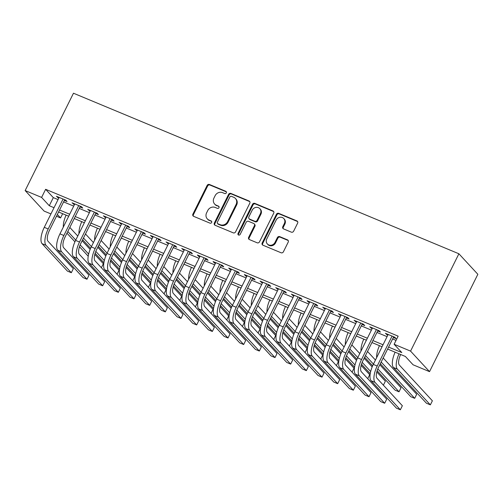 <?xml version="1.0" encoding="UTF-8"?>
<svg xmlns="http://www.w3.org/2000/svg" width="503" height="503" viewBox="0 0 503 503"><rect width="100%" height="100%" fill="white"/><g stroke="black" fill="none" stroke-linecap="round" stroke-linejoin="round"><path stroke-width="0.75" d="M226.319 192.863A1.258 1.151 -42.7 0 0 225.797 191.297L209.455 184.488A1.798 1.641 -42.7 0 0 207.129 185.444L192.901 214.108A1.798 1.641 -42.7 0 0 193.649 216.34L209.99 223.15A1.258 1.151 -42.7 0 0 211.467 221.175A1.258 1.151 -42.7 0 0 211.097 220.918L208.978 220.037A5.766 5.25 -42.7 0 1 207.274 218.849A5.766 5.25 -42.7 0 1 206.588 212.888L207.77 210.506A5.766 5.25 -42.7 0 1 215.221 207.456L217.34 208.336A1.258 1.151 -42.7 0 0 218.818 206.368A1.258 1.151 -42.7 0 0 218.447 206.111L216.334 205.224A5.766 5.25 -42.7 0 1 214.63 204.042A5.766 5.25 -42.7 0 1 213.938 198.081L215.127 195.692A5.766 5.25 -42.7 0 1 222.578 192.649L224.69 193.529A1.258 1.151 -42.7 0 0 226.319 192.863M226.375 191.882A1.258 1.151 -42.7 0 0 226.312 191.85L209.971 185.047A1.798 1.641 -42.7 0 0 207.638 185.997L193.41 214.662A1.798 1.641 -42.7 0 0 193.404 216.215M211.669 221.502A1.258 1.151 -42.7 0 0 211.606 221.471L208.978 220.037M219.025 206.689A1.258 1.151 -42.7 0 0 218.956 206.664L216.334 205.224M291.312 232.141A1.798 1.641 -42.7 0 0 293.639 231.185L297.631 223.143A1.798 1.641 -42.7 0 0 296.883 220.911L278.737 213.354A1.798 1.641 -42.7 0 0 276.411 214.303L262.182 242.968A1.798 1.641 -42.7 0 0 262.931 245.2L281.076 252.764A1.798 1.641 -42.7 0 0 283.403 251.808L288.225 242.094A1.798 1.641 -42.7 0 0 287.477 239.862L279.712 236.63A1.798 1.641 -42.7 0 0 277.386 237.579L274.99 242.396A4.816 4.389 -42.7 0 1 267.338 243.949A4.816 4.389 -42.7 0 1 266.766 238.969L276.134 220.1A4.816 4.389 -42.7 0 1 283.786 218.541A4.816 4.389 -42.7 0 1 284.358 223.527L282.799 226.671A1.798 1.641 -42.7 0 0 283.547 228.903L291.312 232.141M41.598 197.415L45.628 189.304L398.15 336.155L394.119 344.266L410.574 351.119L458.893 253.776L73.476 93.218L25.15 190.562L41.598 197.415L49.288 205.733L54.022 207.708M249.802 203.218A1.798 1.641 -42.7 0 0 249.06 200.986L230.908 193.429A1.798 1.641 -42.7 0 0 228.582 194.378L214.353 223.043A1.798 1.641 -42.7 0 0 215.102 225.281L233.247 232.839A1.798 1.641 -42.7 0 0 235.574 231.883L249.802 203.218M254.826 203.388L272.972 210.952A1.798 1.641 -42.7 0 1 273.72 213.184L259.491 241.849A1.798 1.641 -42.7 0 1 257.159 242.798L249.394 239.566A1.798 1.641 -42.7 0 1 248.645 237.334L254.417 225.709A1.798 1.641 -42.7 0 0 253.669 223.47L248.52 221.326A1.798 1.641 -42.7 0 0 246.193 222.276L240.183 234.379A1.258 1.151 -42.7 0 1 238.183 234.788A1.258 1.151 -42.7 0 1 238.032 233.486L252.5 204.344A1.798 1.641 -42.7 0 1 254.826 203.388L255.335 203.941L273.487 211.505L272.972 210.952M64.334 200.42L67.075 201.565L65.792 200.181L56.393 196.264L58.782 198.113M80.002 206.947L82.743 208.091L81.461 206.708L72.061 202.791L74.45 204.639M95.664 213.473L98.406 214.618L97.129 213.234L87.729 209.317L90.119 211.166M111.333 220.006L114.074 221.144L112.798 219.761L103.398 215.844L105.787 217.692M127.001 226.532L129.743 227.67L128.466 226.287L119.06 222.37L121.456 224.219M142.67 233.059L145.411 234.197L144.128 232.814L134.729 228.896L137.124 230.745M158.338 239.585L161.079 240.723L159.797 239.34L150.397 235.423L152.786 237.271M174.007 246.112L176.748 247.25L175.465 245.866L166.065 241.949L168.455 243.798M189.675 252.638L192.416 253.776L191.134 252.393L181.734 248.476L184.123 250.324M205.337 259.164L208.085 260.303L206.802 258.919L197.402 255.002L198.679 256.392L199.792 256.851M221.006 265.691L223.747 266.835L222.471 265.446L213.071 261.529L214.347 262.918L215.46 263.377M236.674 272.217L239.415 273.362L238.139 271.972L228.733 268.055L230.016 269.445L231.129 269.904M252.343 278.744L255.084 279.888L253.801 278.499L244.401 274.581L245.684 275.971L246.797 276.43M268.011 285.27L270.752 286.414L269.47 285.025L260.07 281.108L262.459 282.956M283.679 291.797L286.421 292.941L285.138 291.551L275.738 287.634L278.128 289.483M299.348 298.323L302.089 299.467L300.807 298.078L291.407 294.161L293.796 296.009M315.01 304.849L317.758 305.994L316.475 304.604L307.075 300.687L308.352 302.077L309.464 302.542M330.678 311.376L333.42 312.52L332.143 311.131L322.744 307.22L325.133 309.068M346.347 317.902L349.088 319.047L347.812 317.657L338.406 313.746L340.801 315.595M362.015 324.429L364.757 325.573L363.474 324.184L354.074 320.273L356.47 322.121M377.684 330.955L380.425 332.099L379.143 330.716L369.743 326.799L372.132 328.648M45.628 189.304L53.312 197.622L58.046 199.597M63.598 201.904L73.715 206.123M79.26 208.431L89.383 212.65M94.929 214.963L105.052 219.176M110.597 221.49L120.72 225.702M126.266 228.016L136.382 232.229M141.934 234.543L152.051 238.755M157.602 241.069L167.719 245.282M173.271 247.595L183.388 251.808M188.933 254.122L199.056 258.335M204.602 260.648L214.724 264.861M220.27 267.175L230.393 271.387M235.938 273.701L246.055 277.914M251.607 280.228L261.723 284.44M267.275 286.754L277.392 290.967M282.944 293.28L293.06 297.499M298.606 299.807L308.729 304.026M314.274 306.333L324.397 310.552M329.943 312.86L340.066 317.079M345.611 319.386L355.728 323.605M361.28 325.913L371.396 330.131M376.948 332.439L387.065 336.658M392.617 338.965L396.043 340.399M393.352 337.482L396.094 338.626L394.811 337.243L385.411 333.326L387.8 335.174M387.606 349.057L405.393 356.47L413.076 364.788L429.524 371.642L477.85 274.292L458.893 253.776M62.661 213.693L60.555 217.937L56.481 216.24M50.935 213.926L44.107 211.084L25.15 190.562M429.524 371.642L410.574 351.119M388.586 347.083L401.803 352.584L394.119 344.266M59.568 210.021L69.684 214.234M75.236 216.548L85.353 220.76M90.905 223.074L101.021 227.287M106.573 229.601L116.69 233.813M122.242 236.127L132.358 240.34M137.904 242.653L148.027 246.866M153.572 249.18L163.695 253.393M169.241 255.706L179.357 259.919M184.909 262.233L195.026 266.445M200.578 268.759L210.694 272.972M216.246 275.286L226.363 279.505M231.914 281.812L242.031 286.031M247.577 288.338L257.699 292.557M263.245 294.865L273.368 299.084M278.914 301.391L289.036 305.61M294.582 307.918L304.699 312.137M310.25 314.444L320.367 318.663M325.919 320.971L336.035 325.19M341.587 327.497L351.704 331.716M357.249 334.03L367.372 338.242M372.918 340.556L383.041 344.769M57.355 214.473L60.555 217.937M382.054 346.749L371.937 342.53M366.391 340.223L356.269 336.004M350.723 333.696L340.6 329.478M335.055 327.17L324.932 322.951M319.386 320.644L309.27 316.425M303.718 314.117L293.601 309.898M288.049 307.584L277.933 303.372M272.381 301.058L262.264 296.845M256.719 294.532L246.596 290.319M241.05 288.005L230.927 283.793M225.382 281.479L215.259 277.266M209.713 274.952L199.597 270.74M194.045 268.426L183.928 264.213M178.376 261.9L168.26 257.687M162.708 255.373L152.591 251.16M147.046 248.847L136.923 244.634M131.377 242.32L121.254 238.108M115.709 235.794L105.586 231.575M100.04 229.267L89.924 225.048M84.372 222.741L74.255 218.522M68.704 216.215L58.587 211.996M53.312 197.622L49.288 205.733M57.675 197.648L58.021 196.943M73.344 204.174L73.69 203.47M89.006 210.7L89.358 209.996M104.674 217.227L105.026 216.523M120.343 223.753L120.695 223.049M136.011 230.28L136.363 229.575M151.68 236.806L152.032 236.102M167.348 243.339L167.694 242.628M183.017 249.865L183.362 249.155M198.679 256.392L199.031 255.681M214.347 262.918L214.699 262.208M230.016 269.445L230.368 268.734M245.684 275.971L246.036 275.26M261.353 282.497L261.705 281.787M277.021 289.024L277.373 288.313M292.689 295.55L293.035 294.846M308.352 302.077L308.704 301.372M324.02 308.603L324.372 307.899M339.688 315.13L340.041 314.425M355.357 321.656L355.709 320.952M371.025 328.182L371.377 327.478M386.694 334.709L387.046 334.005M214.63 204.042L215.139 204.595A5.766 5.25 -42.7 0 0 216.843 205.784M207.274 218.849L207.789 219.409A5.766 5.25 -42.7 0 0 209.493 220.591M249.809 201.665A1.798 1.641 -42.7 0 0 249.57 201.54L231.424 193.982A1.798 1.641 -42.7 0 0 229.098 194.931L214.863 223.602A1.798 1.641 -42.7 0 0 214.863 225.149M231.493 196.365A1.258 1.151 -42.7 0 0 229.865 197.025L217.378 222.188A1.258 1.151 -42.7 0 0 217.9 223.753L220.132 224.684A5.766 5.25 -42.7 0 0 227.582 221.634L236.114 204.438A5.766 5.25 -42.7 0 0 235.429 198.478A5.766 5.25 -42.7 0 0 233.725 197.289L231.493 196.365M217.529 223.495L218.038 224.049A1.258 1.151 -42.7 0 0 218.409 224.307L217.9 223.753M235.429 198.478L235.938 199.031A5.766 5.25 -42.7 0 1 236.63 204.991L228.092 222.188A5.766 5.25 -42.7 0 1 220.641 225.237L218.409 224.307M254.204 223.841L254.713 224.401A1.798 1.641 -42.7 0 1 254.933 226.262L249.161 237.888A1.798 1.641 -42.7 0 0 249.155 239.441M255.335 203.941A1.798 1.641 -42.7 0 0 253.009 204.897L238.541 234.04A1.258 1.151 -42.7 0 0 238.485 235.02M260.409 213.643A4.816 4.389 -42.7 0 0 259.831 208.657A4.816 4.389 -42.7 0 0 252.179 210.216L248.878 216.862A1.798 1.641 -42.7 0 0 249.626 219.094L254.776 221.245A1.798 1.641 -42.7 0 0 257.108 220.289L260.409 213.643L260.919 214.196A4.816 4.389 -42.7 0 0 260.347 209.217L259.831 208.657M249.092 218.723L249.607 219.283A1.798 1.641 -42.7 0 0 250.136 219.654L249.626 219.094M260.919 214.196L257.618 220.848A1.798 1.641 -42.7 0 1 255.291 221.798L250.136 219.654M283.786 218.541L284.296 219.094A4.816 4.389 -42.7 0 1 284.874 224.08L283.308 227.224A1.798 1.641 -42.7 0 0 283.308 228.777M267.338 243.949L267.854 244.508A4.816 4.389 -42.7 0 0 275.506 242.949L274.99 242.396M288.232 240.541A1.798 1.641 -42.7 0 0 287.993 240.415L280.228 237.183A1.798 1.641 -42.7 0 0 277.895 238.133L275.506 242.949M297.638 221.59A1.798 1.641 -42.7 0 0 297.399 221.465L279.253 213.907A1.798 1.641 -42.7 0 0 276.92 214.856L262.692 243.521A1.798 1.641 -42.7 0 0 262.685 245.074M69.904 227.287A9.173 3.483 112.6 0 0 70.332 227.997L77.77 236.045M82.121 240.761L90.144 249.444M94.778 254.461L103.348 263.735L101.38 267.715M88.214 256.197L79.461 246.721M74.941 241.824L66.968 233.197M88.647 254.059L80.147 244.854M75.752 240.101L68.32 232.053A13.757 5.225 -67.4 0 1 67.867 231.393M63.309 227.086A13.757 5.225 -67.4 0 1 66.107 215.133M42.076 243.666L45.993 245.301L71.325 272.72L67.408 271.092L42.076 243.666A13.757 5.225 -67.4 0 1 44.277 227.337L59.134 197.402M45.993 245.301A13.757 5.225 -67.4 0 1 48.194 228.972L63.051 199.037M64.68 199.716L49.47 230.355A9.173 3.483 112.6 0 0 48.005 241.239L73.337 268.665L71.325 272.72M85.573 233.813A9.173 3.483 112.6 0 0 86 234.524L93.439 242.572M97.789 247.287L105.812 255.97M110.446 260.988L119.016 270.262L117.042 274.242M103.882 262.723L95.13 253.248M90.603 248.35L82.637 239.724M104.316 260.585L95.815 251.387M91.42 246.627L83.988 238.579A13.757 5.225 -67.4 0 1 83.529 237.919M78.977 233.612A13.757 5.225 -67.4 0 1 81.775 221.66M101.241 240.34A9.173 3.483 112.6 0 0 101.669 241.05L109.101 249.098M113.458 253.814L121.481 262.497M126.115 267.514L134.685 276.788L132.71 280.768M119.544 269.25L110.798 259.774M106.271 254.876L98.305 246.25M119.984 267.112L111.484 257.913M107.089 253.154L99.657 245.106A13.757 5.225 -67.4 0 1 99.198 244.445M94.646 240.138A13.757 5.225 -67.4 0 1 97.444 228.186M116.91 246.866A9.173 3.483 112.6 0 0 117.337 247.577L124.769 255.625M129.126 260.34L137.149 269.023M141.783 274.041L150.353 283.321L148.379 287.295M135.213 275.776L126.467 266.301M121.94 261.403L113.974 252.776M135.647 273.638L127.152 264.44M122.757 259.68L115.325 251.632A13.757 5.225 -67.4 0 1 114.866 250.972M110.314 246.665A13.757 5.225 -67.4 0 1 113.112 234.712M132.578 253.393A9.173 3.483 112.6 0 0 133.006 254.103L140.438 262.151M144.795 266.867L152.818 275.55M157.452 280.567L166.021 289.847L164.047 293.821M150.881 282.302L142.135 272.827M137.608 267.929L129.642 259.303M151.315 280.165L142.821 270.966M138.426 266.206L130.987 258.158A13.757 5.225 -67.4 0 1 130.535 257.505M125.976 253.191A13.757 5.225 -67.4 0 1 128.774 241.239M57.744 250.192L61.662 251.827L86.994 279.247L83.077 277.618L57.744 250.192A13.757 5.225 -67.4 0 1 59.945 233.864L74.802 203.929M61.662 251.827A13.757 5.225 -67.4 0 1 63.862 235.498L78.72 205.564M80.348 206.243L65.138 236.882A9.173 3.483 112.6 0 0 63.674 247.765L89.006 275.191L86.994 279.247M73.413 256.719L77.33 258.353L102.662 285.773L98.745 284.145L73.413 256.719A13.757 5.225 -67.4 0 1 75.607 240.39L90.471 210.455M77.33 258.353A13.757 5.225 -67.4 0 1 79.524 242.025L94.388 212.09M96.016 212.769L80.807 243.408A9.173 3.483 112.6 0 0 79.342 254.298L104.674 281.718L102.662 285.773M89.081 263.245L92.998 264.88L118.331 292.3L114.414 290.671L89.081 263.245A13.757 5.225 -67.4 0 1 91.276 246.916L106.139 216.982M92.998 264.88A13.757 5.225 -67.4 0 1 95.193 248.551L110.056 218.616M111.685 219.295L96.475 249.934A9.173 3.483 112.6 0 0 95.01 260.824L120.343 288.244L118.331 292.3M104.75 269.771L108.667 271.406L133.999 298.826L130.082 297.198L104.75 269.771A13.757 5.225 -67.4 0 1 106.944 253.443L121.801 223.514M108.667 271.406A13.757 5.225 -67.4 0 1 110.861 255.078L125.719 225.143M127.353 225.822L112.144 256.461A9.173 3.483 112.6 0 0 110.679 267.351L136.011 294.771L133.999 298.826M148.24 259.919A9.173 3.483 112.6 0 0 148.674 260.629L156.106 268.677M160.463 273.393L168.48 282.076M173.12 287.094L181.69 296.374L179.716 300.348M166.55 288.829L157.797 279.354M153.277 274.456L145.304 265.829M166.983 286.691L158.489 277.493M154.094 272.733L146.656 264.685A13.757 5.225 -67.4 0 1 146.203 264.031M141.645 259.718A13.757 5.225 -67.4 0 1 144.443 247.765M120.412 276.298L124.329 277.933L149.661 305.352L145.744 303.724L120.412 276.298A13.757 5.225 -67.4 0 1 122.613 259.969L137.47 230.041M124.329 277.933A13.757 5.225 -67.4 0 1 126.53 261.604L141.387 231.669M143.022 232.348L127.812 262.987A9.173 3.483 112.6 0 0 126.347 273.877L151.68 301.297L149.661 305.352M163.909 266.445A9.173 3.483 112.6 0 0 164.336 267.156L171.774 275.204M176.132 279.92L184.148 288.603M188.788 293.62L197.358 302.9L195.384 306.874M182.218 295.355L173.466 285.88M168.945 280.988L160.973 272.362M182.652 293.218L174.151 284.019M169.763 279.259L162.324 271.211A13.757 5.225 -67.4 0 1 161.872 270.557M157.313 266.244A13.757 5.225 -67.4 0 1 160.111 254.292M136.08 282.824L139.997 284.459L165.33 311.879L161.413 310.25L136.08 282.824A13.757 5.225 -67.4 0 1 138.281 266.496L153.138 236.567M139.997 284.459A13.757 5.225 -67.4 0 1 142.198 268.13L157.055 238.196M158.69 238.875L143.481 269.52A9.173 3.483 112.6 0 0 142.009 280.404L167.348 307.823L165.33 311.879M179.577 272.972A9.173 3.483 112.6 0 0 180.005 273.682L187.443 281.73M191.794 286.446L199.817 295.129M204.451 300.146L213.021 309.427L211.053 313.4M197.886 301.882L189.134 292.413M184.614 287.515L176.641 278.888M198.32 299.744L189.82 290.545M185.425 285.786L177.993 277.738A13.757 5.225 -67.4 0 1 177.54 277.084M172.982 272.771A13.757 5.225 -67.4 0 1 175.78 260.818M151.749 289.351L155.666 290.986L180.998 318.405L177.081 316.777L151.749 289.351A13.757 5.225 -67.4 0 1 153.949 273.028L168.807 243.094M155.666 290.986A13.757 5.225 -67.4 0 1 157.867 274.657L172.724 244.722M174.359 245.401L159.143 276.046A9.173 3.483 112.6 0 0 157.678 286.93L183.01 314.35L180.998 318.405M195.246 279.498A9.173 3.483 112.6 0 0 195.673 280.209L203.111 288.257M207.462 292.972L215.485 301.655M220.119 306.673L228.689 315.953L226.715 319.927M213.555 308.408L204.803 298.939M200.276 294.041L192.309 285.415M213.989 306.27L205.488 297.072M201.093 292.312L193.661 284.264A13.757 5.225 -67.4 0 1 193.202 283.61M188.65 279.297A13.757 5.225 -67.4 0 1 191.448 267.344M167.417 295.877L171.334 297.512L196.667 324.932L192.75 323.303L167.417 295.877A13.757 5.225 -67.4 0 1 169.618 279.555L184.475 249.62M171.334 297.512A13.757 5.225 -67.4 0 1 173.535 281.183L188.392 251.249M190.021 251.928L174.811 282.573A9.173 3.483 112.6 0 0 173.346 293.456L198.679 320.876L196.667 324.932M210.914 286.025A9.173 3.483 112.6 0 0 211.342 286.735L218.774 294.783M223.131 299.499L231.154 308.182M235.788 313.199L244.357 322.48L242.383 326.453M229.223 314.935L220.471 305.466M215.944 300.568L207.978 291.941M229.657 312.797L221.157 303.598M216.762 298.839L209.33 290.791A13.757 5.225 -67.4 0 1 208.871 290.137M204.319 285.823A13.757 5.225 -67.4 0 1 207.117 273.871M226.583 292.551A9.173 3.483 112.6 0 0 227.01 293.262L234.442 301.31M238.799 306.025L246.822 314.708M251.456 319.726L260.026 329.006L258.052 332.98M244.886 321.461L236.14 311.992M231.613 307.094L223.646 298.468M245.319 319.323L236.825 310.125M232.43 305.365L224.998 297.317A13.757 5.225 -67.4 0 1 224.539 296.663M219.987 292.35A13.757 5.225 -67.4 0 1 222.785 280.397M242.251 299.078A9.173 3.483 112.6 0 0 242.679 299.788L250.11 307.836M254.468 312.552L262.491 321.235M267.124 326.252L275.694 335.532L273.72 339.506M260.554 327.987L251.808 318.518M247.281 313.621L239.315 304.994M260.988 325.85L252.493 316.651M248.098 311.891L240.66 303.843A13.757 5.225 -67.4 0 1 240.208 303.19M235.649 298.876A13.757 5.225 -67.4 0 1 238.453 286.924M257.913 305.604A9.173 3.483 112.6 0 0 258.347 306.314L265.779 314.362M270.136 319.078L278.153 327.761M282.793 332.779L291.363 342.059L289.388 346.033M276.222 334.514L267.477 325.045M262.95 320.147L254.983 311.52M276.656 332.376L268.162 323.178M263.767 318.424L256.329 310.376A13.757 5.225 -67.4 0 1 255.876 309.716M251.318 305.403A13.757 5.225 -67.4 0 1 254.116 293.45M273.582 312.13A9.173 3.483 112.6 0 0 274.009 312.841L281.447 320.889M285.805 325.604L293.821 334.288M298.461 339.305L307.031 348.585L305.057 352.559M291.891 341.04L283.139 331.571M278.618 326.673L270.645 318.047M292.325 338.903L283.83 329.704M279.435 324.951L271.997 316.903A13.757 5.225 -67.4 0 1 271.545 316.242M266.986 311.929A13.757 5.225 -67.4 0 1 269.784 299.977M289.25 318.657A9.173 3.483 112.6 0 0 289.678 319.374L297.116 327.422M301.467 332.131L309.49 340.814M314.124 345.831L322.7 355.112L320.725 359.085M307.559 347.567L298.807 338.098M294.286 333.2L286.314 324.573M307.993 345.429L299.492 336.23M295.104 331.477L287.666 323.429A13.757 5.225 -67.4 0 1 287.213 322.769M282.655 318.456A13.757 5.225 -67.4 0 1 285.452 306.503M304.919 325.183A9.173 3.483 112.6 0 0 305.346 325.9L312.784 333.948M317.135 338.657L325.158 347.34M329.792 352.364L338.362 361.638L336.388 365.618M323.228 354.093L314.476 344.624M309.955 339.726L301.982 331.1M323.662 351.955L315.161 342.757M310.766 338.003L303.334 329.955A13.757 5.225 -67.4 0 1 302.875 329.295M298.323 324.982A13.757 5.225 -67.4 0 1 301.121 313.029M320.587 331.71A9.173 3.483 112.6 0 0 321.015 332.426L328.446 340.474M332.804 345.19L340.827 353.873M345.46 358.89L354.03 368.165L352.056 372.145M338.896 360.62L330.144 351.151M325.617 346.253L317.651 337.626M339.33 358.482L330.829 349.283M326.434 344.53L319.003 336.482A13.757 5.225 -67.4 0 1 318.544 335.822M313.991 331.508A13.757 5.225 -67.4 0 1 316.789 319.556M336.255 338.236A9.173 3.483 112.6 0 0 336.683 338.953L344.115 347.001M348.472 351.716L356.495 360.4M361.129 365.417L369.699 374.691L367.724 378.671M354.558 367.146L345.812 357.677M341.286 352.779L333.319 344.153M354.992 365.008L346.498 355.81M342.103 351.056L334.671 343.008A13.757 5.225 -67.4 0 1 334.212 342.348M329.66 338.041A13.757 5.225 -67.4 0 1 332.458 326.089M351.924 344.762A9.173 3.483 112.6 0 0 352.351 345.479L359.783 353.527M364.141 358.243L372.163 366.926M376.797 371.943L385.367 381.217L383.393 385.197M370.227 373.679L361.481 364.203M356.954 359.305L348.988 350.679M370.661 371.535L362.166 362.336M357.771 357.583L350.34 349.535A13.757 5.225 -67.4 0 1 349.881 348.875M345.328 344.568A13.757 5.225 -67.4 0 1 348.126 332.615M367.586 351.295A9.173 3.483 112.6 0 0 368.02 352.006L375.452 360.054M379.809 364.769L401.036 387.744L399.024 391.799L377.835 368.862M399.024 391.799L395.106 390.171L377.149 370.73M372.622 365.832L364.656 357.205M373.44 364.109L366.002 356.061A13.757 5.225 -67.4 0 1 365.549 355.401M360.991 351.094A13.757 5.225 -67.4 0 1 363.788 339.141M383.255 357.822A9.173 3.483 112.6 0 0 383.682 358.532L416.704 394.27L414.686 398.326L381.67 362.588A13.757 5.225 -67.4 0 1 381.217 361.927M414.686 398.326L410.769 396.697L380.318 363.732M376.659 357.62A13.757 5.225 -67.4 0 1 379.457 345.668M183.086 302.404L187.003 304.038L212.335 331.464L208.418 329.83L183.086 302.404A13.757 5.225 -67.4 0 1 185.28 286.081L200.144 256.146M187.003 304.038A13.757 5.225 -67.4 0 1 189.197 287.71L204.061 257.775M205.689 258.454L190.48 289.099A9.173 3.483 112.6 0 0 189.015 299.983L214.347 327.403L212.335 331.464M198.754 308.936L202.671 310.565L228.004 337.991L224.087 336.356L198.754 308.936A13.757 5.225 -67.4 0 1 200.949 292.608L215.812 262.673M202.671 310.565A13.757 5.225 -67.4 0 1 204.866 294.236L219.729 264.301M221.358 264.98L206.148 295.626A9.173 3.483 112.6 0 0 204.683 306.509L230.016 333.929L228.004 337.991M214.423 315.463L218.34 317.091L243.672 344.517L239.755 342.883L214.423 315.463A13.757 5.225 -67.4 0 1 216.617 299.134L231.481 269.199M218.34 317.091A13.757 5.225 -67.4 0 1 220.534 300.763L235.391 270.828M237.026 271.507L221.817 302.152A9.173 3.483 112.6 0 0 220.352 313.036L245.684 340.462L243.672 344.517M230.085 321.989L234.002 323.618L259.334 351.044L255.417 349.409L230.085 321.989A13.757 5.225 -67.4 0 1 232.285 305.661L247.143 275.726M234.002 323.618A13.757 5.225 -67.4 0 1 236.203 307.289L251.06 277.354M252.695 278.04L237.485 308.679A9.173 3.483 112.6 0 0 236.02 319.562L261.353 346.988L259.334 351.044M245.753 328.516L249.67 330.144L275.003 357.57L271.086 355.935L245.753 328.516A13.757 5.225 -67.4 0 1 247.954 312.187L262.811 282.252M249.67 330.144A13.757 5.225 -67.4 0 1 251.871 313.815L266.728 283.881M268.363 284.566L253.154 315.205A9.173 3.483 112.6 0 0 251.689 326.089L277.021 353.515L275.003 357.57M261.422 335.042L265.339 336.67L290.671 364.097L286.754 362.462L261.422 335.042A13.757 5.225 -67.4 0 1 263.622 318.713L278.48 288.779M265.339 336.67A13.757 5.225 -67.4 0 1 267.539 320.342L282.397 290.413M284.032 291.092L268.816 321.731A9.173 3.483 112.6 0 0 267.351 332.615L292.683 360.041L290.671 364.097M277.09 341.568L281.007 343.197L306.34 370.623L302.422 368.988L277.09 341.568A13.757 5.225 -67.4 0 1 279.291 325.24L294.148 295.305M281.007 343.197A13.757 5.225 -67.4 0 1 283.208 326.868L298.065 296.94M299.694 297.619L284.484 328.258A9.173 3.483 112.6 0 0 283.019 339.141L308.352 366.568L306.34 370.623M292.759 348.095L296.676 349.723L322.008 377.149L318.091 375.515L292.759 348.095A13.757 5.225 -67.4 0 1 294.959 331.766L309.817 301.831M296.676 349.723A13.757 5.225 -67.4 0 1 298.87 333.395L313.734 303.466M315.362 304.145L300.153 334.784A9.173 3.483 112.6 0 0 298.688 345.668L324.02 373.094L322.008 377.149M308.427 354.621L312.344 356.25L337.676 383.676L333.759 382.041L308.427 354.621A13.757 5.225 -67.4 0 1 310.621 338.293L325.485 308.358M312.344 356.25A13.757 5.225 -67.4 0 1 314.538 339.927L329.402 309.993M331.031 310.672L315.821 341.311A9.173 3.483 112.6 0 0 314.356 352.194L339.688 379.62L337.676 383.676M324.095 361.148L328.013 362.776L353.345 390.202L349.428 388.567L324.095 361.148A13.757 5.225 -67.4 0 1 326.29 344.819L341.153 314.884M328.013 362.776A13.757 5.225 -67.4 0 1 330.207 346.454L345.071 316.519M346.699 317.198L331.49 347.837A9.173 3.483 112.6 0 0 330.025 358.721L355.357 386.147L353.345 390.202M339.758 367.674L343.675 369.303L369.007 396.729L365.096 395.094L339.758 367.674A13.757 5.225 -67.4 0 1 341.958 351.346L356.816 321.411M343.675 369.303A13.757 5.225 -67.4 0 1 345.875 352.98L360.733 323.045M362.367 323.725L347.158 354.364A9.173 3.483 112.6 0 0 345.693 365.247L371.025 392.673L369.007 396.729M355.426 374.201L359.343 375.835L384.676 403.255L380.758 401.627L355.426 374.201A13.757 5.225 -67.4 0 1 357.627 357.872L372.484 327.937M359.343 375.835A13.757 5.225 -67.4 0 1 361.544 359.507L376.401 329.572M378.036 330.251L362.826 360.89A9.173 3.483 112.6 0 0 361.361 371.774L386.694 399.2L384.676 403.255M400.658 354.496A9.173 3.483 112.6 0 0 399.351 365.059L432.373 400.797L430.354 404.858L397.339 369.114A13.757 5.225 -67.4 0 1 399.042 353.823M430.354 404.858L426.437 403.224L393.421 367.479A13.757 5.225 -67.4 0 1 395.125 352.194M371.095 380.727L375.012 382.362L400.344 409.782L396.427 408.153L371.095 380.727A13.757 5.225 -67.4 0 1 373.295 364.398L388.153 334.464M375.012 382.362A13.757 5.225 -67.4 0 1 377.212 366.033L392.07 336.098M393.704 336.777L378.489 367.416A9.173 3.483 112.6 0 0 377.024 378.3L402.356 405.726L400.344 409.782M226.312 191.85L225.797 191.297M211.606 221.471L211.097 220.918M218.956 206.664L218.447 206.111M193.41 214.662L192.901 214.108M207.638 185.997L207.129 185.444M209.971 185.047L209.455 184.488M214.863 223.602L214.353 223.043M229.098 194.931L228.582 194.378M231.424 193.982L230.908 193.429M249.57 201.54L249.06 200.986M220.641 225.237L220.132 224.684M228.092 222.188L227.582 221.634M236.63 204.991L236.114 204.438M249.161 237.888L248.645 237.334M254.933 226.262L254.417 225.709M238.541 234.04L238.032 233.486M253.009 204.897L252.5 204.344M255.291 221.798L254.776 221.245M257.618 220.848L257.108 220.289M283.308 227.224L282.799 226.671M284.874 224.08L284.358 223.527M277.895 238.133L277.386 237.579M280.228 237.183L279.712 236.63M287.993 240.415L287.477 239.862M262.692 243.521L262.182 242.968M276.92 214.856L276.411 214.303M279.253 213.907L278.737 213.354M297.399 221.465L296.883 220.911M67.672 231.782L68.32 232.053M44.277 227.337L48.194 228.972M83.341 238.309L83.988 238.579M99.009 244.835L99.657 245.106M114.678 251.362L115.325 251.632M130.34 257.888L130.987 258.158M59.945 233.864L63.862 235.498M75.607 240.39L79.524 242.025M91.276 246.916L95.193 248.551M106.944 253.443L110.861 255.078M146.008 264.415L146.656 264.685M122.613 259.969L126.53 261.604M161.677 270.941L162.324 271.211M138.281 266.496L142.198 268.13M177.345 277.467L177.993 277.738M153.949 273.028L157.867 274.657M193.014 283.994L193.661 284.264M169.618 279.555L173.535 281.183M208.682 290.52L209.33 290.791M224.351 297.047L224.998 297.317M240.013 303.579L240.66 303.843M255.681 310.106L256.329 310.376M271.35 316.632L271.997 316.903M287.018 323.159L287.666 323.429M302.687 329.685L303.334 329.955M318.355 336.211L319.003 336.482M334.023 342.738L334.671 343.008M349.686 349.264L350.34 349.535M365.354 355.791L366.002 356.061M381.023 362.317L381.67 362.588M185.28 286.081L189.197 287.71M200.949 292.608L204.866 294.236M216.617 299.134L220.534 300.763M232.285 305.661L236.203 307.289M247.954 312.187L251.871 313.815M263.622 318.713L267.539 320.342M279.291 325.24L283.208 326.868M294.959 331.766L298.87 333.395M310.621 338.293L314.538 339.927M326.29 344.819L330.207 346.454M341.958 351.346L345.875 352.98M357.627 357.872L361.544 359.507M393.421 367.479L397.339 369.114M373.295 364.398L377.212 366.033"/></g></svg>
